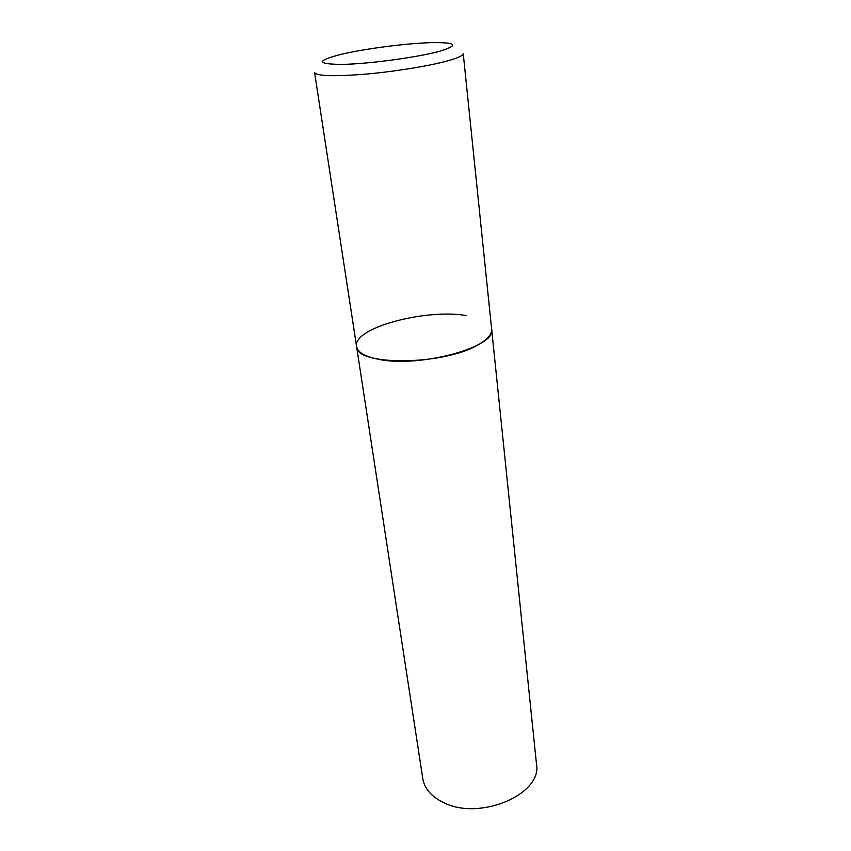 <?xml version="1.0" encoding="UTF-8"?>
<svg xmlns="http://www.w3.org/2000/svg" width="851" height="851" viewBox="0 0 851 851"><rect width="100%" height="100%" fill="white"/><g stroke="black" fill="none" stroke-linecap="round" stroke-linejoin="round"><path stroke-width="1.28" d="M477.06 345.4C487.219 339.879 492.08 334.486 491.655 329.22C497.229 346.814 419.415 368.206 378.312 359.25C364.888 356.548 357.643 352.314 356.58 346.527C355.452 365.749 441.733 365.675 477.06 345.4M356.58 346.527L422.798 778.686C424.468 788.515 431.202 796.387 442.977 802.28C478.964 821.46 542.598 794.366 536.492 764.113L463.221 53.485C463.316 55.549 457.604 58.145 446.073 61.283C426.819 66.442 392.322 71.909 363.398 74.324C332.826 76.611 316.561 76.005 314.583 72.516L356.58 346.527C352.367 328.082 424.851 308.488 466.284 315.551M437.893 51.741C459.976 45.231 457.37 42.21 430.074 42.667C404.459 43.529 364.164 48.837 340.687 54.453C316.083 60.846 316.519 64.176 341.996 64.41C367.93 63.963 414.799 57.762 437.893 51.741"/></g></svg>
